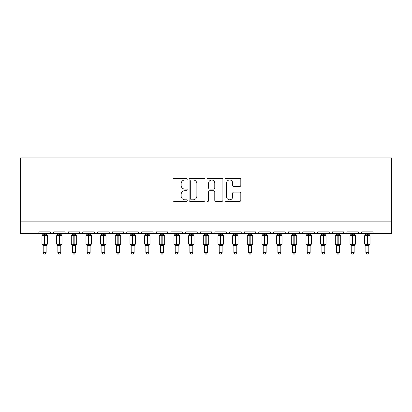 <?xml version="1.0" encoding="UTF-8"?>
<svg xmlns="http://www.w3.org/2000/svg" width="412" height="412" viewBox="0 0 412 412"><rect width="100%" height="100%" fill="white"/><g stroke="black" fill="none" stroke-linecap="round" stroke-linejoin="round"><path stroke-width="0.62" d="M187.228 179.184A0.809 0.809 0 0 0 186.42 178.375L174.183 178.375A1.154 1.154 0 0 0 173.03 179.529L173.03 200.263A1.154 1.154 0 0 0 174.183 201.411L186.42 201.411A0.809 0.809 0 0 0 187.228 200.608A0.809 0.809 0 0 0 186.42 199.799L184.833 199.799A3.687 3.687 0 0 1 181.151 196.112L181.151 194.387A3.687 3.687 0 0 1 184.833 190.699L186.42 190.699A0.809 0.809 0 0 0 187.228 189.896A0.809 0.809 0 0 0 186.42 189.087L184.833 189.087A3.687 3.687 0 0 1 181.151 185.405L181.151 183.675A3.687 3.687 0 0 1 184.833 179.987L186.42 179.987A0.809 0.809 0 0 0 187.228 179.184M239.66 186.497A1.154 1.154 0 0 0 240.814 185.343L240.814 179.529A1.154 1.154 0 0 0 239.66 178.375L226.07 178.375A1.154 1.154 0 0 0 224.916 179.529L224.916 200.263A1.154 1.154 0 0 0 226.07 201.411L239.66 201.411A1.154 1.154 0 0 0 240.814 200.263L240.814 193.233A1.154 1.154 0 0 0 239.66 192.085L233.846 192.085A1.154 1.154 0 0 0 232.692 193.233L232.692 196.72A3.08 3.08 0 0 1 229.613 199.799A3.08 3.08 0 0 1 226.533 196.72L226.533 183.072A3.08 3.08 0 0 1 229.613 179.987A3.08 3.08 0 0 1 232.692 183.072L232.692 185.343A1.154 1.154 0 0 0 233.846 186.497L239.66 186.497M20.6 221.872L391.4 221.872L391.4 157.92L20.6 157.92L20.6 233.604L37.322 233.604C38.254 233.64 38.841 233.053 39.083 231.843L50.228 231.843L50.872 233.207M204.991 179.529A1.154 1.154 0 0 0 203.842 178.375L190.251 178.375A1.154 1.154 0 0 0 189.098 179.529L189.098 200.263A1.154 1.154 0 0 0 190.251 201.411L203.842 201.411A1.154 1.154 0 0 0 204.991 200.263L204.991 179.529M208.158 178.375L221.749 178.375A1.154 1.154 0 0 1 222.902 179.529L222.902 200.263A1.154 1.154 0 0 1 221.749 201.411L215.934 201.411A1.154 1.154 0 0 1 214.781 200.263L214.781 191.853A1.154 1.154 0 0 0 213.632 190.699L209.77 190.699A1.154 1.154 0 0 0 208.621 191.853L208.621 200.608A0.809 0.809 0 0 1 207.813 201.411A0.809 0.809 0 0 1 207.009 200.608L207.009 179.529A1.154 1.154 0 0 1 208.158 178.375M37.322 233.604C38.254 233.64 38.841 233.053 39.083 231.843A1.761 1.761 0 0 1 37.322 233.604L51.989 233.604C51.057 233.64 50.47 233.053 50.228 231.843A1.761 1.761 0 0 0 51.989 233.604A1.761 1.761 0 0 0 53.751 231.843L64.895 231.843A1.761 1.761 0 0 0 66.656 233.604A1.761 1.761 0 0 0 68.418 231.843L79.562 231.843A1.761 1.761 0 0 0 81.324 233.604A1.761 1.761 0 0 0 83.085 231.843L94.23 231.843A1.761 1.761 0 0 0 95.991 233.604A1.761 1.761 0 0 0 97.752 231.843L108.902 231.843A1.761 1.761 0 0 0 110.658 233.604A1.761 1.761 0 0 0 112.419 231.843L123.569 231.843A1.761 1.761 0 0 0 125.325 233.604A1.761 1.761 0 0 0 127.087 231.843L138.236 231.843A1.761 1.761 0 0 0 139.998 233.604A1.761 1.761 0 0 0 141.754 231.843L152.903 231.843A1.761 1.761 0 0 0 154.665 233.604A1.761 1.761 0 0 0 156.421 231.843L167.571 231.843A1.761 1.761 0 0 0 169.332 233.604A1.761 1.761 0 0 0 171.093 231.843L182.238 231.843A1.761 1.761 0 0 0 183.999 233.604A1.761 1.761 0 0 0 185.761 231.843L196.905 231.843A1.761 1.761 0 0 0 198.666 233.604A1.761 1.761 0 0 0 200.428 231.843L211.572 231.843A1.761 1.761 0 0 0 213.334 233.604A1.761 1.761 0 0 0 215.095 231.843L226.24 231.843A1.761 1.761 0 0 0 228.001 233.604A1.761 1.761 0 0 0 229.762 231.843L240.907 231.843A1.761 1.761 0 0 0 242.668 233.604A1.761 1.761 0 0 0 244.429 231.843L255.579 231.843A1.761 1.761 0 0 0 257.335 233.604A1.761 1.761 0 0 0 259.096 231.843L270.246 231.843A1.761 1.761 0 0 0 272.002 233.604A1.761 1.761 0 0 0 273.764 231.843L284.913 231.843A1.761 1.761 0 0 0 286.675 233.604A1.761 1.761 0 0 0 288.431 231.843L299.581 231.843A1.761 1.761 0 0 0 301.342 233.604A1.761 1.761 0 0 0 303.098 231.843L314.248 231.843A1.761 1.761 0 0 0 316.009 233.604A1.761 1.761 0 0 0 317.77 231.843L328.915 231.843A1.761 1.761 0 0 0 330.676 233.604A1.761 1.761 0 0 0 332.438 231.843L343.582 231.843A1.761 1.761 0 0 0 345.344 233.604A1.761 1.761 0 0 0 347.105 231.843L358.249 231.843A1.761 1.761 0 0 0 360.011 233.604A1.761 1.761 0 0 0 361.772 231.843L372.917 231.843A1.761 1.761 0 0 0 374.678 233.604L373.545 233.192M53.107 233.207L53.751 231.843C53.509 233.053 52.921 233.64 51.989 233.604L360.011 233.604C359.079 233.64 358.492 233.053 358.249 231.843L358.893 233.207M347.105 231.843L346.775 232.868M346.477 233.192L345.344 233.604C344.411 233.64 343.824 233.053 343.582 231.843L344.226 233.207M332.438 231.843L331.794 233.207M328.915 231.843L329.559 233.207M317.77 231.843L317.127 233.207M317.58 232.641L316.009 233.604C315.072 233.64 314.49 233.053 314.248 231.843L314.577 232.868M303.098 231.843L302.454 233.207M302.908 232.641L301.342 233.604C300.405 233.64 299.818 233.053 299.581 231.843L300.224 233.207M285.542 233.192L286.675 233.604C287.607 233.64 288.194 233.053 288.431 231.843L287.787 233.207M284.913 231.843L285.557 233.207M273.764 231.843C273.527 233.053 272.94 233.64 272.002 233.604C271.07 233.64 270.483 233.053 270.246 231.843L270.89 233.207M256.202 233.192L257.335 233.604C258.272 233.64 258.86 233.053 259.096 231.843L258.453 233.207M244.429 231.843L243.786 233.207M240.907 231.843L241.55 233.207M226.24 231.843L226.883 233.207M215.095 231.843C214.853 233.053 214.266 233.64 213.334 233.604C212.401 233.64 211.814 233.053 211.572 231.843L212.216 233.207M200.428 231.843L199.784 233.207M199.799 233.192L198.666 233.604C197.734 233.64 197.147 233.053 196.905 231.843L197.549 233.207M182.238 231.843L182.882 233.207M167.571 231.843L168.214 233.207M156.421 231.843L155.777 233.207M138.236 231.843C138.473 233.053 139.06 233.64 139.998 233.604C140.93 233.64 141.517 233.053 141.754 231.843L141.11 233.207M124.192 233.192L125.325 233.604C126.263 233.64 126.85 233.053 127.087 231.843L126.443 233.207M123.569 231.843L124.213 233.207M109.092 232.641L110.658 233.604C111.595 233.64 112.182 233.053 112.419 231.843L111.776 233.207M108.902 231.843L109.546 233.207M94.873 233.207L94.23 231.843C94.472 233.053 95.059 233.64 95.991 233.604C96.928 233.64 97.51 233.053 97.752 231.843L97.108 233.207M83.085 231.843L82.441 233.207M68.418 231.843L67.774 233.207M391.4 221.872L391.4 233.604L360.011 233.604L361.144 233.192M64.895 231.843C65.137 233.053 65.724 233.64 66.656 233.604L68.227 232.641M79.562 231.843C79.804 233.053 80.391 233.64 81.324 233.604L82.894 232.641M152.903 231.843C153.14 233.053 153.727 233.64 154.665 233.604L156.23 232.641M167.761 232.641L169.332 233.604L170.465 233.192M182.428 232.641L183.999 233.604C184.931 233.64 185.518 233.053 185.761 231.843M226.868 233.192L228.001 233.604C228.933 233.64 229.52 233.053 229.762 231.843M241.097 232.641L242.668 233.604L243.801 233.192M329.543 233.192L330.676 233.604L331.809 233.192M191.518 179.987A0.809 0.809 0 0 0 190.71 180.796L190.71 198.996A0.809 0.809 0 0 0 191.518 199.799L193.187 199.799A3.687 3.687 0 0 0 196.874 196.112L196.874 183.675A3.687 3.687 0 0 0 193.187 179.987L191.518 179.987M214.781 183.129A3.08 3.08 0 0 0 211.701 180.049A3.08 3.08 0 0 0 208.621 183.129L208.621 187.939A1.154 1.154 0 0 0 209.77 189.087L213.632 189.087A1.154 1.154 0 0 0 214.781 187.939L214.781 183.129M43.188 252.556L46.123 252.556L45.243 254.08L44.069 254.08L43.188 252.556L43.188 245.526A1.293 1.231 180 0 0 42.508 244.45L42.76 244.074L44.481 244.486L44.481 243.961L44.831 243.961L44.831 235.221L46.546 235.633L46.968 235.195A0.587 0.587 0 0 1 47.354 235.746L41.957 235.746L41.957 243.961L44.481 243.961L44.481 235.221L42.76 235.633L42.508 235.252A1.293 1.231 -0 0 0 43.188 234.171L46.123 234.232L46.123 233.604M46.123 252.556L46.123 245.475L44.481 245.65L44.481 244.486L44.831 244.486L44.831 243.961L47.354 243.961A0.587 0.587 0 0 1 46.968 244.512L46.123 245.722M44.481 245.65L43.188 245.537M43.188 233.604L43.188 234.181M44.831 245.65L44.831 244.486L46.546 244.074L46.968 244.512M42.76 235.633L42.936 235.134M46.546 235.633L46.123 234.232M46.123 245.475L46.546 244.074M43.188 245.475L42.76 244.074M57.855 252.556L60.791 252.556L59.91 254.08L58.736 254.08L57.855 252.556L57.855 245.526A1.293 1.231 180 0 0 57.18 244.45L57.433 244.074L59.148 244.486L59.148 243.961L59.498 243.961L59.498 235.221L61.213 235.633L61.635 235.195A0.587 0.587 0 0 1 62.021 235.746L56.624 235.746L56.624 243.961L59.148 243.961L59.148 235.221L57.433 235.633L57.18 235.252A1.293 1.231 -0 0 0 57.855 234.171L60.791 234.232L60.791 233.604M60.791 252.556L60.791 245.475L59.148 245.65L59.148 244.486L59.498 244.486L59.498 243.961L62.021 243.961A0.587 0.587 0 0 1 61.635 244.512L60.791 245.722M59.148 245.65L57.855 245.537M57.855 233.604L57.855 234.181M59.498 245.65L59.498 244.486L61.213 244.074L61.635 244.512M57.433 235.633L57.603 235.134M61.213 235.633L60.791 234.232M60.791 245.475L61.213 244.074M57.855 245.475L57.433 244.074M72.522 252.556L75.458 252.556L74.577 254.08L73.403 254.08L72.522 252.556L72.522 245.526A1.293 1.231 180 0 0 71.848 244.45L72.1 244.074L73.815 244.486L73.815 243.961L74.165 243.961L74.165 235.221L75.885 235.633L76.302 235.195A0.587 0.587 0 0 1 76.689 235.746L71.291 235.746L71.291 243.961L73.815 243.961L73.815 235.221L72.1 235.633L71.848 235.252A1.293 1.231 -0 0 0 72.522 234.171L75.458 234.232L75.458 233.604M75.458 252.556L75.458 245.475L73.815 245.65L73.815 244.486L74.165 244.486L74.165 243.961L76.689 243.961A0.587 0.587 0 0 1 76.302 244.512L75.458 245.722M73.815 245.65L72.522 245.537M72.522 233.604L72.522 234.181M74.165 245.65L74.165 244.486L75.885 244.074L76.302 244.512M72.1 235.633L72.27 235.134M75.885 235.633L75.458 234.232M75.458 245.475L75.885 244.074M72.522 245.475L72.1 244.074M87.19 252.556L90.125 252.556L89.244 254.08L88.07 254.08L87.19 252.556L87.19 245.526A1.293 1.231 180 0 0 86.515 244.45L86.767 244.074L88.482 244.486L88.482 243.961L88.832 243.961L88.832 235.221L90.552 235.633L90.97 235.195A0.587 0.587 0 0 1 91.356 235.746L85.959 235.746L85.959 243.961L88.482 243.961L88.482 235.221L86.767 235.633L86.515 235.252A1.293 1.231 -0 0 0 87.19 234.171L90.125 234.232L90.125 233.604M90.125 252.556L90.125 245.475L88.482 245.65L88.482 244.486L88.832 244.486L88.832 243.961L91.356 243.961A0.587 0.587 0 0 1 90.97 244.512L90.125 245.722M88.482 245.65L87.19 245.537M87.19 233.604L87.19 234.181M88.832 245.65L88.832 244.486L90.552 244.074L90.97 244.512M86.767 235.633L86.937 235.134M90.552 235.633L90.125 234.232M90.125 245.475L90.552 244.074M87.19 245.475L86.767 244.074M101.857 252.556L104.792 252.556L103.912 254.08L102.737 254.08L101.857 252.556L101.857 245.526A1.293 1.231 180 0 0 101.182 244.45L101.434 244.074L103.149 244.486L103.149 243.961L103.5 243.961L103.5 235.221L105.22 235.633L105.642 235.195A0.587 0.587 0 0 1 106.023 235.746L100.626 235.746L100.626 243.961L103.149 243.961L103.149 235.221L101.434 235.633L101.182 235.252A1.293 1.231 -0 0 0 101.857 234.171L104.792 234.232L104.792 233.604M104.792 252.556L104.792 245.475L103.149 245.65L103.149 244.486L103.5 244.486L103.5 243.961L106.023 243.961A0.587 0.587 0 0 1 105.642 244.512L104.792 245.722M103.149 245.65L101.857 245.537M101.857 233.604L101.857 234.181M103.5 245.65L103.5 244.486L105.22 244.074L105.642 244.512M101.434 235.633L101.604 235.134M105.22 235.633L104.792 234.232M104.792 245.475L105.22 244.074M101.857 245.475L101.434 244.074M116.529 252.556L119.459 252.556L118.579 254.08L117.41 254.08L116.529 252.556L116.529 245.526A1.293 1.231 180 0 0 115.849 244.45L116.102 244.074L117.817 244.486L117.817 243.961L118.172 243.961L118.172 235.221L119.887 235.633L120.309 235.195A0.587 0.587 0 0 1 120.69 235.746L115.293 235.746L115.293 243.961L117.817 243.961L117.817 235.221L116.102 235.633L115.849 235.252A1.293 1.231 -0 0 0 116.529 234.171L119.459 234.232L119.459 233.604M119.459 252.556L119.459 245.475L117.817 245.65L117.817 244.486L118.172 244.486L118.172 243.961L120.69 243.961A0.587 0.587 0 0 1 120.309 244.512L119.459 245.722M117.817 245.65L116.529 245.537M116.529 233.604L116.529 234.181M118.172 245.65L118.172 244.486L119.887 244.074L120.309 244.512M116.102 235.633L116.272 235.134M119.887 235.633L119.459 234.232M119.459 245.475L119.887 244.074M116.524 245.475L116.102 244.074M131.196 252.556L134.127 252.556L133.246 254.08L132.077 254.08L131.196 252.556L131.196 245.526A1.293 1.231 180 0 0 130.516 244.45L130.769 244.074L132.484 244.486L132.484 243.961L132.839 243.961L132.839 235.221L134.554 235.633L134.976 235.195A0.587 0.587 0 0 1 135.363 235.746L129.96 235.746L129.96 243.961L132.484 243.961L132.484 235.221L130.769 235.633L130.516 235.252A1.293 1.231 -0 0 0 131.196 234.171L134.127 234.232L134.127 233.604M134.127 252.556L134.127 245.475L132.484 245.65L132.484 244.486L132.839 244.486L132.839 243.961L135.363 243.961A0.587 0.587 0 0 1 134.976 244.512L134.127 245.722M132.484 245.65L131.196 245.537M131.196 233.604L131.196 234.181M132.839 245.65L132.839 244.486L134.554 244.074L134.976 244.512M130.769 235.633L130.944 235.134M134.554 235.633L134.127 234.232M134.127 245.475L134.554 244.074M131.191 245.475L130.769 244.074M145.863 252.556L148.794 252.556L147.913 254.08L146.744 254.08L145.863 252.556L145.863 245.526A1.293 1.231 180 0 0 145.184 244.45L145.436 244.074L147.151 244.486L147.151 243.961L147.506 243.961L147.506 235.221L149.221 235.633L149.644 235.195A0.587 0.587 0 0 1 150.03 235.746L144.633 235.746L144.633 243.961L147.151 243.961L147.151 235.221L145.436 235.633L145.184 235.252A1.293 1.231 -0 0 0 145.863 234.171L148.799 234.232L148.794 233.604M148.794 252.556L148.799 245.475L147.151 245.65L147.151 244.486L147.506 244.486L147.506 243.961L150.03 243.961A0.587 0.587 0 0 1 149.644 244.512L148.794 245.722M147.151 245.65L145.863 245.537M145.863 233.604L145.863 234.181M147.506 245.65L147.506 244.486L149.221 244.074L149.644 244.512M145.436 235.633L145.611 235.134M149.221 235.633L148.799 234.232M148.799 245.475L149.221 244.074M145.863 245.475L145.436 244.074M160.531 252.556L163.466 252.556L162.58 254.08L161.411 254.08L160.531 252.556L160.531 245.526A1.293 1.231 180 0 0 159.851 244.45L160.103 244.074L161.823 244.486L161.823 243.961L162.173 243.961L162.173 235.221L163.888 235.633L164.311 235.195A0.587 0.587 0 0 1 164.697 235.746L159.3 235.746L159.3 243.961L161.823 243.961L161.823 235.221L160.103 235.633L159.851 235.252A1.293 1.231 -0 0 0 160.531 234.171L163.466 234.232L163.466 233.604M163.466 252.556L163.466 245.475L161.823 245.65L161.823 244.486L162.173 244.486L162.173 243.961L164.697 243.961A0.587 0.587 0 0 1 164.311 244.512L163.466 245.722M161.823 245.65L160.531 245.537M160.531 233.604L160.531 234.181M162.173 245.65L162.173 244.486L163.888 244.074L164.311 244.512M160.103 235.633L160.278 235.134M163.888 235.633L163.466 234.232M163.466 245.475L163.888 244.074M160.531 245.475L160.103 244.074M175.198 252.556L178.133 252.556L177.253 254.08L176.078 254.08L175.198 252.556L175.198 245.526A1.293 1.231 180 0 0 174.518 244.45L174.77 244.074L176.49 244.486L176.49 243.961L176.841 243.961L176.841 235.221L178.556 235.633L178.978 235.195A0.587 0.587 0 0 1 179.364 235.746L173.967 235.746L173.967 243.961L176.49 243.961L176.49 235.221L174.77 235.633L174.518 235.252A1.293 1.231 -0 0 0 175.198 234.171L178.133 234.232L178.133 233.604M178.133 252.556L178.133 245.475L176.49 245.65L176.49 244.486L176.841 244.486L176.841 243.961L179.364 243.961A0.587 0.587 0 0 1 178.978 244.512L178.133 245.722M176.49 245.65L175.198 245.537M175.198 233.604L175.198 234.181M176.841 245.65L176.841 244.486L178.556 244.074L178.978 244.512M174.77 235.633L174.946 235.134M178.556 235.633L178.133 234.232M178.133 245.475L178.556 244.074M175.198 245.475L174.77 244.074M189.865 252.556L192.801 252.556L191.92 254.08L190.746 254.08L189.865 252.556L189.865 245.526A1.293 1.231 180 0 0 189.185 244.45L189.438 244.074L191.158 244.486L191.158 243.961L191.508 243.961L191.508 235.221L193.223 235.633L193.645 235.195A0.587 0.587 0 0 1 194.031 235.746L188.634 235.746L188.634 243.961L191.158 243.961L191.158 235.221L189.438 235.633L189.185 235.252A1.293 1.231 -0 0 0 189.865 234.171L192.801 234.232L192.801 233.604M192.801 252.556L192.801 245.475L191.158 245.65L191.158 244.486L191.508 244.486L191.508 243.961L194.031 243.961A0.587 0.587 0 0 1 193.645 244.512L192.801 245.722M191.158 245.65L189.865 245.537M189.865 233.604L189.865 234.181M191.508 245.65L191.508 244.486L193.223 244.074L193.645 244.512M189.438 235.633L189.613 235.134M193.223 235.633L192.801 234.232M192.801 245.475L193.223 244.074M189.865 245.475L189.438 244.074M204.532 252.556L207.468 252.556L206.587 254.08L205.413 254.08L204.532 252.556L204.532 245.526A1.293 1.231 180 0 0 203.858 244.45L204.11 244.074L205.825 244.486L205.825 243.961L206.175 243.961L206.175 235.221L207.89 235.633L208.312 235.195A0.587 0.587 0 0 1 208.699 235.746L203.301 235.746L203.301 243.961L205.825 243.961L205.825 235.221L204.11 235.633L203.858 235.252A1.293 1.231 -0 0 0 204.532 234.171L207.468 234.232L207.468 233.604M207.468 252.556L207.468 245.475L205.825 245.65L205.825 244.486L206.175 244.486L206.175 243.961L208.699 243.961A0.587 0.587 0 0 1 208.312 244.512L207.468 245.722M205.825 245.65L204.532 245.537M204.532 233.604L204.532 234.181M206.175 245.65L206.175 244.486L207.89 244.074L208.312 244.512M204.11 235.633L204.28 235.134M207.89 235.633L207.468 234.232M207.468 245.475L207.89 244.074M204.532 245.475L204.11 244.074M219.199 252.556L222.135 252.556L221.254 254.08L220.08 254.08L219.199 252.556L219.199 245.526A1.293 1.231 180 0 0 218.525 244.45L218.777 244.074L220.492 244.486L220.492 243.961L220.842 243.961L220.842 235.221L222.562 235.633L222.98 235.195A0.587 0.587 0 0 1 223.366 235.746L217.969 235.746L217.969 243.961L220.492 243.961L220.492 235.221L218.777 235.633L218.525 235.252A1.293 1.231 -0 0 0 219.199 234.171L222.135 234.232L222.135 233.604M222.135 252.556L222.135 245.475L220.492 245.65L220.492 244.486L220.842 244.486L220.842 243.961L223.366 243.961A0.587 0.587 0 0 1 222.98 244.512L222.135 245.722M220.492 245.65L219.199 245.537M219.199 233.604L219.199 234.181M220.842 245.65L220.842 244.486L222.562 244.074L222.98 244.512M218.777 235.633L218.947 235.134M222.562 235.633L222.135 234.232M222.135 245.475L222.562 244.074M219.199 245.475L218.777 244.074M233.867 252.556L236.802 252.556L235.922 254.08L234.747 254.08L233.867 252.556L233.867 245.526A1.293 1.231 180 0 0 233.192 244.45L233.444 244.074L235.159 244.486L235.159 243.961L235.51 243.961L235.51 235.221L237.23 235.633L237.647 235.195A0.587 0.587 0 0 1 238.033 235.746L232.636 235.746L232.636 243.961L235.159 243.961L235.159 235.221L233.444 235.633L233.192 235.252A1.293 1.231 -0 0 0 233.867 234.171L236.802 234.232L236.802 233.604M236.802 252.556L236.802 245.475L235.159 245.65L235.159 244.486L235.51 244.486L235.51 243.961L238.033 243.961A0.587 0.587 0 0 1 237.647 244.512L236.802 245.722M235.159 245.65L233.867 245.537M233.867 233.604L233.867 234.181M235.51 245.65L235.51 244.486L237.23 244.074L237.647 244.512M233.444 235.633L233.614 235.134M237.23 235.633L236.802 234.232M236.802 245.475L237.23 244.074M233.867 245.475L233.444 244.074M248.534 252.556L251.469 252.556L250.589 254.08L249.42 254.08L248.534 252.556L248.534 245.526A1.293 1.231 180 0 0 247.859 244.45L248.112 244.074L249.827 244.486L249.827 243.961L250.177 243.961L250.177 235.221L251.897 235.633L252.319 235.195A0.587 0.587 0 0 1 252.7 235.746L247.303 235.746L247.303 243.961L249.827 243.961L249.827 235.221L248.112 235.633L247.859 235.252A1.293 1.231 -0 0 0 248.534 234.171L251.469 234.232L251.469 233.604M251.469 252.556L251.469 245.475L249.827 245.65L249.827 244.486L250.177 244.486L250.177 243.961L252.7 243.961A0.587 0.587 0 0 1 252.319 244.512L251.469 245.722M249.827 245.65L248.534 245.537M248.534 233.604L248.534 234.181M250.177 245.65L250.177 244.486L251.897 244.074L252.319 244.512M248.112 235.633L248.282 235.134M251.897 235.633L251.469 234.232M251.469 245.475L251.897 244.074M248.534 245.475L248.112 244.074M263.206 252.556L266.137 252.556L265.256 254.08L264.087 254.08L263.206 252.556L263.206 245.526A1.293 1.231 180 0 0 262.526 244.45L262.779 244.074L264.494 244.486L264.494 243.961L264.849 243.961L264.849 235.221L266.564 235.633L266.986 235.195A0.587 0.587 0 0 1 267.367 235.746L261.97 235.746L261.97 243.961L264.494 243.961L264.494 235.221L262.779 235.633L262.526 235.252A1.293 1.231 -0 0 0 263.206 234.171L266.137 234.232L266.137 233.604M266.137 252.556L266.137 245.475L264.494 245.65L264.494 244.486L264.849 244.486L264.849 243.961L267.367 243.961A0.587 0.587 0 0 1 266.986 244.512L266.137 245.722M264.494 245.65L263.206 245.537M263.206 233.604L263.206 234.181M264.849 245.65L264.849 244.486L266.564 244.074L266.986 244.512M262.779 235.633L262.949 235.134M266.564 235.633L266.137 234.232M266.137 245.475L266.564 244.074M263.201 245.475L262.779 244.074M277.873 252.556L280.804 252.556L279.923 254.08L278.754 254.08L277.873 252.556L277.873 245.526A1.293 1.231 180 0 0 277.194 244.45L277.446 244.074L279.161 244.486L279.161 243.961L279.516 243.961L279.516 235.221L281.231 235.633L281.654 235.195A0.587 0.587 0 0 1 282.04 235.746L276.637 235.746L276.637 243.961L279.161 243.961L279.161 235.221L277.446 235.633L277.194 235.252A1.293 1.231 -0 0 0 277.873 234.171L280.809 234.232L280.804 233.604M280.804 252.556L280.809 245.475L279.161 245.65L279.161 244.486L279.516 244.486L279.516 243.961L282.04 243.961A0.587 0.587 0 0 1 281.654 244.512L280.804 245.722M279.161 245.65L277.873 245.537M277.873 233.604L277.873 234.181M279.516 245.65L279.516 244.486L281.231 244.074L281.654 244.512M277.446 235.633L277.621 235.134M281.231 235.633L280.809 234.232M280.809 245.475L281.231 244.074M277.873 245.475L277.446 244.074M292.541 252.556L295.471 252.556L294.59 254.08L293.421 254.08L292.541 252.556L292.541 245.526A1.293 1.231 180 0 0 291.861 244.45L292.113 244.074L293.828 244.486L293.828 243.961L294.183 243.961L294.183 235.221L295.898 235.633L296.321 235.195A0.587 0.587 0 0 1 296.707 235.746L291.31 235.746L291.31 243.961L293.828 243.961L293.828 235.221L292.113 235.633L291.861 235.252A1.293 1.231 -0 0 0 292.541 234.171L295.476 234.232L295.471 233.604M295.471 252.556L295.476 245.475L293.828 245.65L293.828 244.486L294.183 244.486L294.183 243.961L296.707 243.961A0.587 0.587 0 0 1 296.321 244.512L295.471 245.722M293.828 245.65L292.541 245.537M292.541 233.604L292.541 234.181M294.183 245.65L294.183 244.486L295.898 244.074L296.321 244.512M292.113 235.633L292.288 235.134M295.898 235.633L295.476 234.232M295.476 245.475L295.898 244.074M292.541 245.475L292.113 244.074M307.208 252.556L310.143 252.556L309.263 254.08L308.088 254.08L307.208 252.556L307.208 245.526A1.293 1.231 180 0 0 306.528 244.45L306.78 244.074L308.5 244.486L308.5 243.961L308.851 243.961L308.851 235.221L310.566 235.633L310.988 235.195A0.587 0.587 0 0 1 311.374 235.746L305.977 235.746L305.977 243.961L308.5 243.961L308.5 235.221L306.78 235.633L306.528 235.252A1.293 1.231 -0 0 0 307.208 234.171L310.143 234.232L310.143 233.604M310.143 252.556L310.143 245.475L308.5 245.65L308.5 244.486L308.851 244.486L308.851 243.961L311.374 243.961A0.587 0.587 0 0 1 310.988 244.512L310.143 245.722M308.5 245.65L307.208 245.537M307.208 233.604L307.208 234.181M308.851 245.65L308.851 244.486L310.566 244.074L310.988 244.512M306.78 235.633L306.955 235.134M310.566 235.633L310.143 234.232M310.143 245.475L310.566 244.074M307.208 245.475L306.78 244.074M321.875 252.556L324.811 252.556L323.93 254.08L322.756 254.08L321.875 252.556L321.875 245.526A1.293 1.231 180 0 0 321.195 244.45L321.448 244.074L323.168 244.486L323.168 243.961L323.518 243.961L323.518 235.221L325.233 235.633L325.655 235.195A0.587 0.587 0 0 1 326.041 235.746L320.644 235.746L320.644 243.961L323.168 243.961L323.168 235.221L321.448 235.633L321.195 235.252A1.293 1.231 -0 0 0 321.875 234.171L324.811 234.232L324.811 233.604M324.811 252.556L324.811 245.475L323.168 245.65L323.168 244.486L323.518 244.486L323.518 243.961L326.041 243.961A0.587 0.587 0 0 1 325.655 244.512L324.811 245.722M323.168 245.65L321.875 245.537M321.875 233.604L321.875 234.181M323.518 245.65L323.518 244.486L325.233 244.074L325.655 244.512M321.448 235.633L321.623 235.134M325.233 235.633L324.811 234.232M324.811 245.475L325.233 244.074M321.875 245.475L321.448 244.074M336.542 252.556L339.478 252.556L338.597 254.08L337.423 254.08L336.542 252.556L336.542 245.526A1.293 1.231 180 0 0 335.862 244.45L336.115 244.074L337.835 244.486L337.835 243.961L338.185 243.961L338.185 235.221L339.9 235.633L340.322 235.195A0.587 0.587 0 0 1 340.709 235.746L335.311 235.746L335.311 243.961L337.835 243.961L337.835 235.221L336.115 235.633L335.862 235.252A1.293 1.231 -0 0 0 336.542 234.171L339.478 234.232L339.478 233.604M339.478 252.556L339.478 245.475L337.835 245.65L337.835 244.486L338.185 244.486L338.185 243.961L340.709 243.961A0.587 0.587 0 0 1 340.322 244.512L339.478 245.722M337.835 245.65L336.542 245.537M336.542 233.604L336.542 234.181M338.185 245.65L338.185 244.486L339.9 244.074L340.322 244.512M336.115 235.633L336.29 235.134M339.9 235.633L339.478 234.232M339.478 245.475L339.9 244.074M336.542 245.475L336.115 244.074M351.209 252.556L354.145 252.556L353.264 254.08L352.09 254.08L351.209 252.556L351.209 245.526A1.293 1.231 180 0 0 350.535 244.45L350.787 244.074L352.502 244.486L352.502 243.961L352.852 243.961L352.852 235.221L354.567 235.633L354.989 235.195A0.587 0.587 0 0 1 355.376 235.746L349.979 235.746L349.979 243.961L352.502 243.961L352.502 235.221L350.787 235.633L350.535 235.252A1.293 1.231 -0 0 0 351.209 234.171L354.145 234.232L354.145 233.604M354.145 252.556L354.145 245.475L352.502 245.65L352.502 244.486L352.852 244.486L352.852 243.961L355.376 243.961A0.587 0.587 0 0 1 354.989 244.512L354.145 245.722M352.502 245.65L351.209 245.537M351.209 233.604L351.209 234.181M352.852 245.65L352.852 244.486L354.567 244.074L354.989 244.512M350.787 235.633L350.957 235.134M354.567 235.633L354.145 234.232M354.145 245.475L354.567 244.074M351.209 245.475L350.787 244.074M365.877 252.556L368.812 252.556L367.931 254.08L366.757 254.08L365.877 252.556L365.877 245.526A1.293 1.231 180 0 0 365.202 244.45L365.454 244.074L367.169 244.486L367.169 243.961L367.519 243.961L367.519 235.221L369.24 235.633L369.657 235.195A0.587 0.587 0 0 1 370.043 235.746L364.646 235.746L364.646 243.961L367.169 243.961L367.169 235.221L365.454 235.633L365.202 235.252A1.293 1.231 -0 0 0 365.877 234.171L368.812 234.232L368.812 233.604M368.812 252.556L368.812 245.475L367.169 245.65L367.169 244.486L367.519 244.486L367.519 243.961L370.043 243.961A0.587 0.587 0 0 1 369.657 244.512L368.812 245.722M367.169 245.65L365.877 245.537M365.877 233.604L365.877 234.181M367.519 245.65L367.519 244.486L369.24 244.074L369.657 244.512M365.454 235.633L365.624 235.134M369.24 235.633L368.812 234.232M368.812 245.475L369.24 244.074M365.877 245.475L365.454 244.074M44.831 234.057L44.831 235.221L44.481 235.221L44.481 234.057M46.798 235.252A1.293 1.231 -0 0 1 46.123 234.171M46.123 245.537A1.293 1.231 180 0 1 46.798 244.45M59.498 234.057L59.498 235.221L59.148 235.221L59.148 234.057M61.465 235.252A1.293 1.231 -0 0 1 60.791 234.171M60.791 245.537A1.293 1.231 180 0 1 61.465 244.45M74.165 234.057L74.165 235.221L73.815 235.221L73.815 234.057M76.138 235.252A1.293 1.231 -0 0 1 75.458 234.171M75.458 245.537A1.293 1.231 180 0 1 76.138 244.45M88.832 234.057L88.832 235.221L88.482 235.221L88.482 234.057M90.805 235.252A1.293 1.231 -0 0 1 90.125 234.171M90.125 245.537A1.293 1.231 180 0 1 90.805 244.45M103.5 234.057L103.5 235.221L103.149 235.221L103.149 234.057M105.472 235.252A1.293 1.231 -0 0 1 104.792 234.171M104.792 245.537A1.293 1.231 180 0 1 105.472 244.45M118.172 234.057L118.172 235.221L117.817 235.221L117.817 234.057M120.139 235.252A1.293 1.231 -0 0 1 119.459 234.171M119.459 245.537A1.293 1.231 180 0 1 120.139 244.45M132.839 234.057L132.839 235.221L132.484 235.221L132.484 234.057M134.806 235.252A1.293 1.231 -0 0 1 134.127 234.171M134.127 245.537A1.293 1.231 180 0 1 134.806 244.45M147.506 234.057L147.506 235.221L147.151 235.221L147.151 234.057M149.474 235.252A1.293 1.231 -0 0 1 148.794 234.171M148.794 245.537A1.293 1.231 180 0 1 149.474 244.45M162.173 234.057L162.173 235.221L161.823 235.221L161.823 234.057M164.141 235.252A1.293 1.231 -0 0 1 163.466 234.171M163.466 245.537A1.293 1.231 180 0 1 164.141 244.45M176.841 234.057L176.841 235.221L176.49 235.221L176.49 234.057M178.808 235.252A1.293 1.231 -0 0 1 178.133 234.171M178.133 245.537A1.293 1.231 180 0 1 178.808 244.45M191.508 234.057L191.508 235.221L191.158 235.221L191.158 234.057M193.475 235.252A1.293 1.231 -0 0 1 192.801 234.171M192.801 245.537A1.293 1.231 180 0 1 193.475 244.45M206.175 234.057L206.175 235.221L205.825 235.221L205.825 234.057M208.142 235.252A1.293 1.231 -0 0 1 207.468 234.171M207.468 245.537A1.293 1.231 180 0 1 208.142 244.45M220.842 234.057L220.842 235.221L220.492 235.221L220.492 234.057M222.815 235.252A1.293 1.231 -0 0 1 222.135 234.171M222.135 245.537A1.293 1.231 180 0 1 222.815 244.45M235.51 234.057L235.51 235.221L235.159 235.221L235.159 234.057M237.482 235.252A1.293 1.231 -0 0 1 236.802 234.171M236.802 245.537A1.293 1.231 180 0 1 237.482 244.45M250.177 234.057L250.177 235.221L249.827 235.221L249.827 234.057M252.149 235.252A1.293 1.231 -0 0 1 251.469 234.171M251.469 245.537A1.293 1.231 180 0 1 252.149 244.45M264.849 234.057L264.849 235.221L264.494 235.221L264.494 234.057M266.816 235.252A1.293 1.231 -0 0 1 266.137 234.171M266.137 245.537A1.293 1.231 180 0 1 266.816 244.45M279.516 234.057L279.516 235.221L279.161 235.221L279.161 234.057M281.484 235.252A1.293 1.231 -0 0 1 280.804 234.171M280.804 245.537A1.293 1.231 180 0 1 281.484 244.45M294.183 234.057L294.183 235.221L293.828 235.221L293.828 234.057M296.151 235.252A1.293 1.231 -0 0 1 295.471 234.171M295.471 245.537A1.293 1.231 180 0 1 296.151 244.45M308.851 234.057L308.851 235.221L308.5 235.221L308.5 234.057M310.818 235.252A1.293 1.231 -0 0 1 310.143 234.171M310.143 245.537A1.293 1.231 180 0 1 310.818 244.45M323.518 234.057L323.518 235.221L323.168 235.221L323.168 234.057M325.485 235.252A1.293 1.231 -0 0 1 324.811 234.171M324.811 245.537A1.293 1.231 180 0 1 325.485 244.45M338.185 234.057L338.185 235.221L337.835 235.221L337.835 234.057M340.152 235.252A1.293 1.231 -0 0 1 339.478 234.171M339.478 245.537A1.293 1.231 180 0 1 340.152 244.45M352.852 234.057L352.852 235.221L352.502 235.221L352.502 234.057M354.82 235.252A1.293 1.231 -0 0 1 354.145 234.171M354.145 245.537A1.293 1.231 180 0 1 354.82 244.45M367.519 234.057L367.519 235.221L367.169 235.221L367.169 234.057M369.492 235.252A1.293 1.231 -0 0 1 368.812 234.171M368.812 245.537A1.293 1.231 180 0 1 369.492 244.45M47.354 243.961L47.354 235.746M43.188 245.722L41.957 243.961M43.188 233.985L41.957 235.746M46.968 235.195L46.123 233.985M62.021 243.961L62.021 235.746M57.855 245.722L56.624 243.961M57.855 233.985L56.624 235.746M61.635 235.195L60.791 233.985M76.689 243.961L76.689 235.746M72.522 245.722L71.291 243.961M72.522 233.985L71.291 235.746M76.302 235.195L75.458 233.985M91.356 243.961L91.356 235.746M87.19 245.722L85.959 243.961M87.19 233.985L85.959 235.746M90.97 235.195L90.125 233.985M106.023 243.961L106.023 235.746M101.857 245.722L100.626 243.961M101.857 233.985L100.626 235.746M105.642 235.195L104.792 233.985M120.69 243.961L120.69 235.746M116.529 245.722L115.293 243.961M116.529 233.985L115.293 235.746M120.309 235.195L119.459 233.985M135.363 243.961L135.363 235.746M131.196 245.722L129.96 243.961M131.196 233.985L129.96 235.746M134.976 235.195L134.127 233.985M150.03 243.961L150.03 235.746M145.863 245.722L144.633 243.961M145.863 233.985L144.633 235.746M149.644 235.195L148.794 233.985M164.697 243.961L164.697 235.746M160.531 245.722L159.3 243.961M160.531 233.985L159.3 235.746M164.311 235.195L163.466 233.985M179.364 243.961L179.364 235.746M175.198 245.722L173.967 243.961M175.198 233.985L173.967 235.746M178.978 235.195L178.133 233.985M194.031 243.961L194.031 235.746M189.865 245.722L188.634 243.961M189.865 233.985L188.634 235.746M193.645 235.195L192.801 233.985M208.699 243.961L208.699 235.746M204.532 245.722L203.301 243.961M204.532 233.985L203.301 235.746M208.312 235.195L207.468 233.985M223.366 243.961L223.366 235.746M219.199 245.722L217.969 243.961M219.199 233.985L217.969 235.746M222.98 235.195L222.135 233.985M238.033 243.961L238.033 235.746M233.867 245.722L232.636 243.961M233.867 233.985L232.636 235.746M237.647 235.195L236.802 233.985M252.7 243.961L252.7 235.746M248.534 245.722L247.303 243.961M248.534 233.985L247.303 235.746M252.319 235.195L251.469 233.985M267.367 243.961L267.367 235.746M263.206 245.722L261.97 243.961M263.206 233.985L261.97 235.746M266.986 235.195L266.137 233.985M282.04 243.961L282.04 235.746M277.873 245.722L276.637 243.961M277.873 233.985L276.637 235.746M281.654 235.195L280.804 233.985M296.707 243.961L296.707 235.746M292.541 245.722L291.31 243.961M292.541 233.985L291.31 235.746M296.321 235.195L295.471 233.985M311.374 243.961L311.374 235.746M307.208 245.722L305.977 243.961M307.208 233.985L305.977 235.746M310.988 235.195L310.143 233.985M326.041 243.961L326.041 235.746M321.875 245.722L320.644 243.961M321.875 233.985L320.644 235.746M325.655 235.195L324.811 233.985M340.709 243.961L340.709 235.746M336.542 245.722L335.311 243.961M336.542 233.985L335.311 235.746M340.322 235.195L339.478 233.985M355.376 243.961L355.376 235.746M351.209 245.722L349.979 243.961M351.209 233.985L349.979 235.746M354.989 235.195L354.145 233.985M370.043 243.961L370.043 235.746M365.877 245.722L364.646 243.961M365.877 233.985L364.646 235.746M369.657 235.195L368.812 233.985"/></g></svg>
